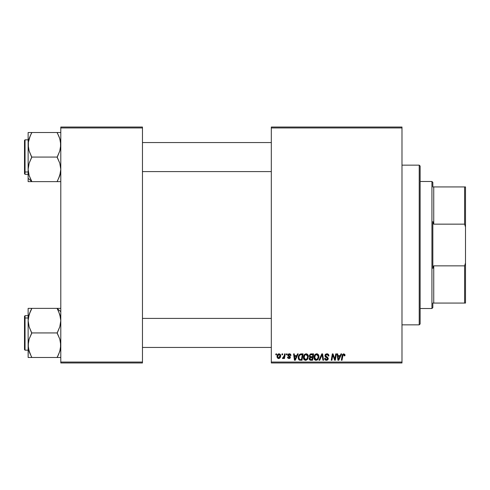 <?xml version="1.0" encoding="UTF-8"?>
<svg xmlns="http://www.w3.org/2000/svg" width="490" height="490" viewBox="0 0 490 490"><rect width="100%" height="100%" fill="white"/><g stroke="black" fill="none" stroke-linecap="round" stroke-linejoin="round"><path stroke-width="0.73" d="M271.313 127.039L401.984 127.039L401.984 127.945L271.313 127.945L271.313 362.055L401.984 362.055L401.984 127.039L271.313 127.039L271.313 127.945L271.313 127.039M303.408 357.749L303.916 355.348L305.546 353.902L307.512 354.325L308.351 356.555L307.702 359.06L306.14 360.26L304.235 359.789L303.402 357.498C303.359 359.103 304.094 360.046 305.601 360.322L307.481 359.366L308.351 356.555C308.363 354.987 307.634 354.074 306.17 353.805L306.177 353.805M297.497 353.89L296.713 355.624L297.497 353.89L298.214 353.89L295.262 360.242L294.453 360.242L293.584 353.89L294.245 353.89L294.459 355.624L296.713 355.624L294.459 355.624L294.245 353.89L293.584 353.89L294.453 360.242L295.262 360.242L298.214 353.89L297.497 353.89L298.214 353.89L295.262 360.242L294.453 360.242L293.584 353.89L294.245 353.89M344.923 355.789L344.978 355.207L343.68 353.805L344.819 354.417L344.923 355.789L344.262 355.869L343.919 354.601L343.092 354.785L342.008 360.242L341.34 360.242L342.4 354.65L343.68 353.805L342.124 355.587L341.34 360.242L342.008 360.242L342.773 355.746L343.637 354.552L344.262 355.869L344.923 355.789L344.978 355.207L344.923 355.789L344.262 355.869L344.28 355.03M325.109 356.524L325.078 354.925L326.175 353.921L327.945 354.007L328.802 355.127L328.894 355.954L328.233 356.034L327.553 354.668L326.42 354.607L325.697 355.158L325.764 356.169L328.19 358.227L327.957 359.623L326.799 360.303L325.36 360.021L324.735 359.201L324.607 358.343L325.262 358.276L325.476 359.121L326.242 359.562L327.093 359.458L327.571 358.778L327.326 358.11L325.342 356.892L324.937 355.673L327.571 358.68L326.481 359.58L325.262 358.276L324.607 358.343L326.456 360.322L328.233 358.637L327.485 357.247L325.764 356.169L325.593 355.611L326.885 354.552L328.067 355.097L328.233 356.034L328.894 355.954C328.913 354.595 328.257 353.878 326.928 353.805L327.136 353.811M319.707 360.242L318.996 360.242L321.771 353.89L322.616 353.89L323.59 360.242L322.922 360.242L322.089 354.797L319.707 360.242L318.996 360.242L319.707 360.242L322.089 354.797L322.922 360.242L323.59 360.242L322.616 353.89L321.771 353.89L322.616 353.89L323.59 360.242L322.922 360.242M313.961 357.498L314.335 355.636L315.523 354.166L317.214 353.866L318.512 354.907L318.721 358.037L317.214 360.07L315.021 359.979L314.225 358.968L313.961 357.498C313.918 359.103 314.647 360.046 316.154 360.322L318.041 359.366L318.91 356.555C318.923 354.987 318.194 354.074 316.73 353.805L316.73 353.805C314.874 354.246 313.949 355.477 313.961 357.498L314.127 356.236M275.778 354.797L275.937 353.89L276.593 353.89L276.458 354.797L275.778 354.797L276.458 354.797L276.593 353.89L275.937 353.89L276.593 353.89L276.458 354.797L275.778 354.797L275.937 353.89L275.778 354.797M311.089 353.89L309.264 355.863L310.366 354.043L313.631 353.89L312.559 360.242L310.268 360.193L309.38 359.568L309.227 358.227L310.054 357.149L309.264 355.863L310.054 357.149L309.178 358.698L310.054 360.138L312.559 360.242L313.631 353.89L311.089 353.89L313.631 353.89L312.559 360.242L310.936 360.242M340.966 353.89L340.189 355.624L340.966 353.89L341.683 353.89L338.731 360.242L337.929 360.242L337.059 353.89L337.72 353.89L337.935 355.624L340.189 355.624L337.935 355.624L337.72 353.89L337.059 353.89L337.929 360.242L338.731 360.242L341.683 353.89L340.966 353.89L341.683 353.89L338.731 360.242L337.929 360.242L337.059 353.89L337.72 353.89M335.056 357.767L335.736 353.89L335.056 357.767L335.736 353.89L336.403 353.89L335.313 360.242L334.621 360.242L332.802 354.852L331.92 360.242L331.246 360.242L332.324 353.89L333.016 353.89L334.848 359.268L335.056 357.767L334.848 359.268L333.016 353.89L332.324 353.89L331.246 360.242L331.92 360.242L332.802 354.852L334.621 360.242L335.313 360.242L336.403 353.89L335.736 353.89L336.403 353.89L335.313 360.242L334.621 360.242M289.229 353.811L290.282 354.025L290.901 354.901L290.95 355.458L290.288 355.538L289.596 354.411L288.488 354.938L288.61 355.495L290.233 356.689L290.276 357.798L289.118 358.588L287.722 358.012L287.483 357.185L288.144 357.106L288.843 358L289.7 357.51L289.627 356.965L287.893 355.599L288.089 354.344L289.37 353.805L287.814 355.146L289.713 357.375L289.014 358.012L288.144 357.106L287.483 357.185L288.984 358.588L290.368 357.277L288.475 355.091L289.339 354.386L290.288 355.538L290.95 355.373L290.282 355.33M300.296 354.001L303.071 353.89L301.999 360.242L299.604 360.156L298.49 359.152L298.232 357.1L298.943 355.066L300.174 354.043L298.208 357.639L299.604 360.156L301.999 360.242L303.071 353.89L301.191 353.89L303.071 353.89L301.999 360.242L299.421 360.095M277.009 356.659L277.481 354.797L278.149 354.092L279.233 353.817L280.249 354.368L280.531 356.647L279.502 358.319L277.879 358.435L277.009 356.659L278.547 358.588C280.004 358.239 280.697 357.259 280.635 355.648L279.067 353.805C277.652 354.16 276.966 355.109 277.009 356.659L277.009 356.659M281.885 354.797L282.038 353.89L282.699 353.89L282.559 354.797L281.885 354.797L282.559 354.797L282.699 353.89L282.038 353.89L282.699 353.89L282.559 354.797L281.885 354.797L282.038 353.89L281.885 354.797M284.188 356.052L284.586 353.89L285.254 353.89L284.47 358.509L283.802 358.509L283.973 357.553L283.263 358.472L282.448 358.423L282.712 357.7L283.692 357.412L284.249 355.734L282.448 358.423L282.901 358.588L283.973 357.553L283.802 358.509L284.47 358.509L285.254 353.89L284.586 353.89L285.254 353.89L284.47 358.509L283.802 358.509M286.338 354.797L286.491 353.89L287.152 353.89L287.018 354.797L286.338 354.797L287.018 354.797L287.152 353.89L286.491 353.89L287.152 353.89L287.018 354.797L286.338 354.797L286.491 353.89L286.338 354.797M271.313 362.961L401.984 362.961L401.984 127.945L271.313 127.945L271.313 362.961L271.313 362.055L401.984 362.055L401.984 362.961L271.313 362.961M60.797 127.039L142.461 127.039L142.461 127.945L60.797 127.945L60.797 362.055L142.461 362.055L142.461 127.039L60.797 127.039L60.797 127.945L60.797 127.039M60.797 362.961L142.461 362.961L142.461 127.945L60.797 127.945L60.797 362.961L60.797 362.055L142.461 362.055L142.461 362.961L60.797 362.961M309.374 359.562L309.221 359.139M309.858 357.051L309.453 356.634M310.041 354.233L310.36 354.043M310.372 354.043L310.721 353.927M310.433 354.864L312.841 354.631L312.479 356.775L311.077 356.775L309.919 355.881L310.011 355.397M310.305 359.446L310.887 359.501L309.839 358.668L310.066 359.293M310.115 357.872L312.351 357.516L312.014 359.501L310.887 359.501L312.014 359.501L312.351 357.516L310.201 357.78L309.999 359.219M309.931 355.697L309.98 356.267M309.919 355.881L310.305 356.647M310.17 356.555L312.479 356.775L312.841 354.631L310.709 354.729M310.672 354.748L310.286 354.981M311.603 354.631L310.948 354.662M311.279 357.516L310.715 357.565M310.501 359.482L310.887 359.501M317.214 353.866L317.667 354.037M318.623 355.127L318.904 356.31M318.91 356.555L318.868 357.302M315.658 360.266L315.027 359.979M314.464 359.409L314.225 358.962L314.464 359.409M314.066 358.484L313.968 357.743M314.335 355.636L314.709 354.968M316.13 353.896L316.571 353.811M316.411 353.829L316.105 353.902M318.065 357.872L318.255 356.524L317.52 358.876L316.179 359.58L316.816 359.44M315.229 355.434L314.702 358.27L315.217 359.188L316.179 359.58L314.623 357.565L314.672 358.129M314.629 357.314L314.623 357.565C314.586 355.979 315.272 354.974 316.681 354.552L315.591 355.005M317.22 354.656L316.681 354.552L318.255 356.524L317.355 354.723M317.71 358.625L316.926 359.384L318.096 357.767M315.75 354.876L314.892 356.089M317.03 354.589L316.558 354.552M322.089 354.797L321.961 355.121M321.771 353.89L318.996 360.242L321.771 353.89M327.332 353.829L327.804 353.945M328.68 354.772L328.802 355.127M328.894 355.954L328.233 356.034M327.222 354.576L326.652 354.564M326.199 354.687L325.746 355.072M325.605 355.452L325.813 356.224M325.605 355.758L327.485 357.247M328.116 358L328.22 358.411M328.208 358.98L327.963 359.611M327.136 360.23L326.805 360.297M326.628 360.315L324.601 358.484L325.262 358.276M325.611 359.274L325.287 358.692M327.528 358.974L327.051 357.927M327.571 358.68L327.326 358.11M326.769 357.761L326.187 357.449L326.769 357.761M326.928 353.805L324.937 355.673M324.968 355.293L325.25 354.613M325.262 354.601L325.617 354.221M325.121 359.819L325.734 360.211M327.424 357.204L327.099 357.008M344.28 355.734L343.539 354.558M342.81 355.538L342.008 360.242L341.34 360.242L342.124 355.587M344.917 354.668L344.978 355.072M342.277 354.95L342.155 355.428M342.773 355.746L342.829 355.422M338.253 357.963L338.026 356.365L339.827 356.365L338.425 359.544L339.827 356.365L338.026 356.365L338.394 359.152M338.302 358.3L338.339 358.607M333.261 356.475L333.372 356.787M333.047 355.783L333.224 356.346M332.563 356.518L331.92 360.242L331.246 360.242L332.324 353.89L333.016 353.89L334.339 357.547M334.737 358.833L334.848 359.268M332.802 354.852L332.882 355.164M290.252 355.115L289.841 354.509M289.339 354.386L288.475 355.091L289.241 355.93M288.488 354.932L288.61 355.495M290.123 358.068L289.755 358.404M287.483 357.185L288.144 357.106L288.2 357.455M288.843 358L289.247 357.982M288.929 358.012L289.645 357.002L288.071 355.893M289.014 358.012L289.713 357.375L289.253 356.677M289.706 357.443L289.645 357.002M288.144 355.985L287.814 355.146L288.2 356.034M288.089 354.344L288.586 353.958M288.536 353.982L289.045 353.829M290.95 355.373L289.376 353.805M289.682 353.829L289.994 353.896M294.784 357.963L294.551 356.365L296.352 356.365L294.949 359.544L296.352 356.365L294.551 356.365L294.919 359.152M294.827 358.3L294.864 358.607M299.249 360.009L298.937 359.776M298.269 358.411L298.22 358.037M298.398 356.242L298.673 355.544M300.499 359.501L301.46 359.501L300.499 359.501M299.121 358.894L299.666 359.391L298.869 357.682L299.298 355.795L298.888 357.192L299.133 358.919M299.653 355.256L300.468 354.742L299.298 355.795M300.946 354.656L299.892 355.036M301.191 354.638L302.281 354.631L301.46 359.501L302.281 354.631L301.105 354.644M298.888 357.198L298.869 357.682C298.827 355.813 299.684 354.797 301.43 354.631M300.774 354.674L300.468 354.742M299.684 355.219L299.359 355.673M306.581 353.847L307.114 354.037M308.063 355.121L308.326 356.065M306.14 360.26L305.736 360.315M303.898 359.397L303.665 358.968M306.17 353.805C304.315 354.246 303.39 355.477 303.402 357.498L303.567 356.23M303.782 355.63L304.694 354.362M304.149 354.968L304.964 354.172M307.506 357.872L307.696 356.524L306.967 358.876L305.619 359.58L306.256 359.44M304.67 355.434L304.143 358.27L304.658 359.188L305.619 359.58L304.063 357.565L304.112 358.129M304.18 356.567L304.063 357.565C304.027 355.979 304.713 354.974 306.128 354.552L305.031 355.005M306.66 354.656L306.128 354.552L307.696 356.524L307.316 355.195L305.999 354.552M307.15 358.625L306.373 359.384L307.536 357.767M305.19 354.876L304.333 356.089M280.55 354.974L280.617 355.311M280.531 356.64L280.433 356.983M280.384 357.137L279.943 357.908M279.925 357.933L279.435 358.362M277.077 357.345L277.022 357.014M277.04 356.114L277.12 355.697M277.456 354.84L277.977 354.215M278.559 353.89L278.149 354.092M278.351 357.982L277.671 356.481L278.865 354.411M277.805 355.734L277.922 355.409M279.588 357.314L279.974 355.716L278.669 358.006M278.761 357.994L279.374 357.627M277.75 355.942L277.763 357.357M279.282 354.417L279.974 355.716L279.282 354.417L278.1 355.048M279.796 354.84L279.38 354.448M283.551 358.208L283.098 358.558M282.901 358.588L282.448 358.423L282.901 358.588L282.448 358.423L282.901 358.588L282.448 358.423L282.712 357.7L283.196 357.823M283.918 356.983L284.12 356.334M284.586 353.89L284.249 355.734M310.654 356.751L311.077 356.775M318.169 357.461L318.255 356.524M314.739 356.567L314.654 357.063M299.102 356.242L298.967 356.714M299.445 359.268L299.764 359.427M307.61 357.461L307.671 356.169M307.61 355.826L307.493 355.495M279.808 356.806L279.9 356.451M279.962 356.089L279.968 355.489M431.929 181.484L432.835 182.39L432.835 186.929L432.835 182.39L431.929 181.484L420.132 181.484L431.929 181.484L431.929 308.516L420.132 308.516L431.929 308.516L431.929 181.484M432.835 307.61L431.929 308.516L432.835 307.61L432.835 303.071L432.835 307.61M432.835 221.603L432.835 268.398L432.835 221.603L433.742 224.15L433.742 186.929L432.835 186.929L433.742 186.929L433.742 224.15L464.594 224.15L465.5 227.011L465.5 262.989L464.594 265.85L433.742 265.85L432.835 268.398L433.742 265.85L433.742 303.071L433.742 265.85L464.594 265.85L464.594 303.071L465.5 303.071L465.5 262.989L465.5 303.071L464.594 303.071L464.594 265.85L465.5 262.989L465.5 186.929L433.742 186.929L464.594 186.929L464.594 224.15L464.594 186.929L465.5 186.929L465.5 227.011L464.594 224.15L433.742 224.15L432.835 221.603M432.835 303.071L464.594 303.071L432.835 303.071M419.22 324.852L420.132 323.945L420.132 166.055L419.22 165.148L419.22 324.852L419.22 165.148L401.984 165.148L419.22 165.148L420.132 166.055L420.132 323.945L419.22 324.852L401.984 324.852L419.22 324.852M271.313 142.553L142.461 142.553L271.313 142.553M28.647 140.397L28.267 142.553L30.294 135.675L29.143 138.621L31.758 132.521L28.132 132.521L29.143 132.521L28.132 132.521L28.132 144.795L28.396 141.671L30.19 135.908M30.196 178.256L31.758 181.331L29.149 175.53L28.132 169.344L28.132 178.336L31.758 181.478L28.132 178.336L28.132 181.625L31.758 181.625L29.149 175.53L28.132 169.344L29.137 163.201L31.758 157.07L57.165 157.07L59.78 163.164L60.797 169.344L59.792 175.494L57.165 181.625L31.758 181.625L60.527 181.625M142.461 171.592L271.313 171.592L142.461 171.592M60.54 132.521L31.758 132.521L57.165 132.521L59.786 138.646L60.797 144.795L59.786 150.963L57.165 157.07L31.758 157.07L29.137 150.951L28.132 144.795L28.132 181.625L30.288 181.625L29.143 181.625M24.5 142.615L24.5 171.531A0.545 0.472 0 0 0 25.045 172.002L25.045 142.143M28.132 139.834L25.045 139.834L25.045 172.002L28.132 172.002L25.045 172.002L25.045 174.311L25.045 172.002A0.545 0.472 180 0 1 24.5 171.531L24.5 140.41M57.624 180.504L59.78 175.53L60.533 172.449L58.635 178.464M59.07 177.46L59.792 175.494M28.396 172.468L28.726 174.048M31.758 181.625L30.294 181.625L31.758 181.331L30.215 178.299M59.333 137.341L60.533 141.684L60.533 147.925L59.786 150.963L57.165 157.364L59.78 163.164L60.797 169.344L60.54 172.443L58.635 178.47M28.396 141.653L28.267 142.553M24.5 173.736L24.5 171.531L24.5 173.766L25.045 174.311L28.132 174.311M30.117 132.521L28.132 132.521L28.132 169.344L29.137 163.201L31.758 157.364L29.137 150.951L28.389 147.906L28.389 141.684M30.741 134.732L30.57 135.081M31.084 134.058L31.758 132.521L29.149 132.521M59.21 137.035L60.252 140.287M57.195 132.864L58.629 135.669M59.945 139.154L58.733 135.895M59.59 176.088L59.786 175.5M58.806 181.625L59.78 181.625M57.526 180.681L57.165 181.625L58.635 181.625M57.165 132.521L57.526 133.464M28.267 347.447L28.389 348.304L28.267 347.447M142.461 347.447L271.313 347.447L142.461 347.447M271.313 318.408L142.461 318.408L271.313 318.408M60.527 308.375L57.165 308.375L59.78 314.47L60.797 320.656L59.792 326.799L57.165 332.93L31.758 332.93L29.149 326.836L28.132 320.656L29.137 314.507L31.758 308.669L30.294 311.536L31.758 308.375L28.132 308.375L28.132 345.205L29.143 339.037L31.758 332.93L57.165 332.93L59.786 339.049L60.797 345.205L59.786 351.367L57.165 357.48L60.527 357.48M60.797 311.665L57.165 308.522L60.797 311.665M28.396 357.48L57.165 357.48L31.758 357.48L29.137 351.355L28.132 345.205L28.132 357.48L29.143 357.48L28.132 357.48L28.396 342.075L29.143 339.037L31.758 333.224L29.149 326.836L28.132 320.656L28.389 317.557L30.288 311.536M25.045 347.857L25.045 317.998A0.545 0.472 180 0 0 24.5 318.469L24.5 347.385M24.5 349.591L24.5 318.469A0.545 0.472 0 0 1 25.045 317.998L25.045 315.689L25.045 317.998L28.132 317.998L25.045 317.998L25.045 350.166L24.5 349.621M60.276 349.603L58.739 354.092M29.596 352.659L30.294 354.331L28.389 348.317L28.132 345.205L28.132 308.375L29.137 308.375M60.533 317.532L60.08 315.474M58.727 311.744L60.527 317.508L60.797 320.656L59.792 326.799L57.165 333.224L59.786 339.049L60.533 342.094L60.533 348.317M29.853 312.54L28.389 317.551L29.137 314.507M57.165 308.375L31.758 308.375L57.165 308.375L58.561 311.377M28.132 315.689L25.045 315.689L24.5 316.234L24.5 318.469L24.5 316.264M24.5 318.322L24.5 319.566M31.305 309.496L31.758 308.375L28.396 308.375M30.117 308.375L30.993 308.375M29.333 313.912L29.137 314.5M31.397 309.319L30.294 311.53M31.121 356.016L28.677 349.713M29.712 352.965L28.977 350.846M31.758 357.48L31.397 356.536M60.209 315.97L59.945 315.009M58.181 355.268L58.353 354.919M58.806 357.48L57.165 357.48L58.561 354.478M57.183 181.3L57.802 180.161M28.389 132.521L29.137 132.521M29.137 138.652L28.83 139.681M28.977 174.991L28.843 174.514M60.527 172.492L60.184 174.134M31.758 132.815L30.196 135.883M30.993 181.625L30.117 181.625M31.74 181.3L30.754 179.432M28.984 139.148L28.843 139.632M57.936 181.625L58.622 181.625M60.203 140.103L60.533 141.665M57.183 132.845L57.802 133.984M57.624 133.641L57.165 132.815M31.74 308.7L31.121 309.839M60.54 308.375L59.786 308.375M59.792 351.348L60.092 350.319M28.72 349.891L28.396 348.335M28.396 317.526L28.745 315.872M31.305 356.359L31.758 357.185M57.838 355.942L57.165 357.185M57.183 308.7L58.175 310.568M58.806 308.375L57.936 308.375M59.945 350.852L60.08 350.381M25.045 139.834L24.5 140.379M28.132 350.166L25.045 350.166"/></g></svg>
